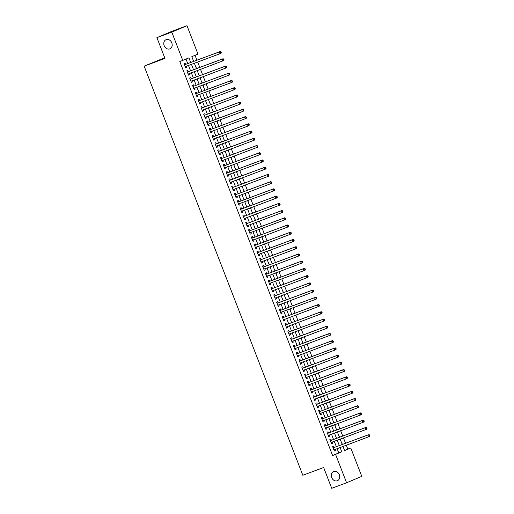 <?xml version="1.0" encoding="UTF-8"?>
<svg xmlns="http://www.w3.org/2000/svg" width="514" height="514" viewBox="0 0 514 514"><rect width="100%" height="100%" fill="white"/><g stroke="black" fill="none" stroke-linecap="round" stroke-linejoin="round"><path stroke-width="0.77" d="M333.708 471.511A4.96 4.061 67.2 0 1 339.279 474.647A4.96 4.061 67.2 0 1 337.428 480.712A4.96 4.061 67.2 0 1 337.293 480.763A4.96 4.061 67.2 0 1 331.729 477.634A4.96 4.061 67.2 0 1 333.573 471.563A4.96 4.061 67.2 0 1 333.708 471.511M166.195 39.636A4.96 4.061 67.2 0 1 171.766 42.765A4.96 4.061 67.2 0 1 169.916 48.836A4.96 4.061 67.2 0 1 169.781 48.888A4.96 4.061 67.2 0 1 164.21 45.759A4.96 4.061 67.2 0 1 166.061 39.687A4.96 4.061 67.2 0 1 166.195 39.636M164.711 57.754L144.151 66.152L302.83 475.257L323.653 467.522L331.71 488.3L346.584 482.774L335.578 454.402L341.739 451.806L340.043 447.424M144.151 66.152L164.968 58.41L156.905 37.631L172.113 31.226L186.98 25.7L197.986 54.073L191.825 56.669L193.662 61.397M344.566 450.47L347.811 449.107L346.263 445.118M345.543 443.261L343.455 437.889M342.742 436.033L340.654 430.661M339.934 428.804L337.852 423.433M337.133 421.576L335.044 416.205M334.325 414.348L332.243 408.977M331.524 407.12L329.442 401.749M328.722 399.892L326.634 394.521M325.915 392.664L323.833 387.293M323.113 385.436L321.025 380.064M320.312 378.208L318.224 372.836M317.504 370.979L315.423 365.608M314.703 363.758L312.615 358.38M311.902 356.53L309.813 351.152M309.094 349.302L307.012 343.924M306.293 342.073L304.204 336.696M303.491 334.845L301.403 329.468M300.684 327.617L298.602 322.239M297.882 320.389L295.794 315.011M295.075 313.161L292.993 307.783M292.273 305.933L290.192 300.555M289.472 298.705L287.384 293.327M286.664 291.477L284.583 286.099M283.863 284.248L281.775 278.871M281.062 277.02L278.974 271.643M278.254 269.792L276.172 264.414M275.453 262.564L273.364 257.186M272.651 255.336L270.563 249.958M269.844 248.108L267.762 242.73M267.042 240.88L264.954 235.502M264.241 233.652L262.153 228.274M261.433 226.423L259.352 221.046M258.632 219.195L256.544 213.818M255.831 211.967L253.743 206.589M253.023 204.739L250.941 199.361M250.222 197.511L248.133 192.133M247.414 190.283L245.332 184.905M244.613 183.055L242.531 177.677M241.811 175.827L239.723 170.449M239.004 168.598L236.922 163.221M236.202 161.37L234.114 155.993M233.401 154.142L231.313 148.764M230.593 146.914L228.512 141.536M227.792 139.686L225.704 134.308M224.991 132.458L222.903 127.08M222.183 125.23L220.101 119.852M219.382 118.002L217.293 112.624M216.58 110.773L214.492 105.396M213.773 103.545L211.691 98.168M210.971 96.317L208.883 90.939M208.17 89.089L206.082 83.711M205.362 81.861L203.281 76.483M202.561 74.633L200.473 69.255M199.753 67.405L197.672 62.027M196.952 60.177L195.063 55.3M347.811 449.107L350.779 447.996L361.785 476.369L346.584 482.774M334.158 447.495L333.67 446.229L332.642 446.666L334.318 451.003L335.346 450.566L334.877 449.345M331.357 440.267L330.862 439.001L329.834 439.438L331.517 443.775L332.545 443.338L332.07 442.117M328.549 433.039L328.06 431.773L327.032 432.21L328.716 436.547L329.744 436.11L329.268 434.889M325.748 425.81L325.253 424.545L324.231 424.982L325.908 429.319L326.936 428.882L326.467 427.661M322.94 418.582L322.451 417.317L321.423 417.754L323.107 422.09L324.135 421.653L323.659 420.433M320.138 411.354L319.65 410.088L318.622 410.525L320.306 414.862L321.334 414.425L320.858 413.205M317.337 404.126L316.842 402.86L315.814 403.297L317.498 407.634L318.526 407.197L318.057 405.976M314.529 396.898L314.041 395.632L313.013 396.069L314.697 400.406L315.724 399.969L315.249 398.748M311.728 389.67L311.24 388.404L310.212 388.841L311.895 393.178L312.917 392.741L312.448 391.52M308.927 382.442L308.432 381.176L307.404 381.613L309.087 385.95L310.115 385.513L309.64 384.292M306.119 375.214L305.631 373.948L304.603 374.385L306.286 378.722L307.314 378.285L306.839 377.064M303.318 367.985L302.83 366.72L301.802 367.157L303.485 371.493L304.506 371.057L304.037 369.836M300.517 360.757L300.022 359.492L298.994 359.928L300.677 364.265L301.705 363.828L301.23 362.608M297.709 353.529L297.221 352.263L296.192 352.7L297.876 357.037L298.904 356.6L298.428 355.38M294.907 346.301L294.419 345.035L293.391 345.472L295.068 349.809L296.096 349.372L295.627 348.151M292.106 339.073L291.611 337.807L290.583 338.244L292.267 342.581L293.295 342.144L292.819 340.923M289.298 331.845L288.81 330.579L287.782 331.016L289.466 335.353L290.494 334.916L290.018 333.695M286.497 324.617L286.002 323.351L284.981 323.788L286.658 328.125L287.686 327.688L287.217 326.467M283.689 317.389L283.201 316.123L282.173 316.56L283.856 320.897L284.884 320.46L284.409 319.239M280.888 310.16L280.4 308.895L279.372 309.332L281.055 313.668L282.083 313.232L281.608 312.011M278.087 302.932L277.592 301.667L276.571 302.103L278.247 306.44L279.275 306.003L278.806 304.783M275.279 295.704L274.791 294.438L273.763 294.875L275.446 299.212L276.474 298.775L275.999 297.555M272.478 288.476L271.99 287.21L270.962 287.647L272.645 291.984L273.673 291.547L273.197 290.333M269.677 281.248L269.182 279.989L268.154 280.419L269.837 284.756L270.865 284.319L270.39 283.105M266.869 274.02L266.38 272.761L265.352 273.191L267.036 277.528L268.064 277.097L267.588 275.877M264.067 266.792L263.579 265.532L262.551 265.963L264.235 270.3L265.256 269.869L264.787 268.649M261.266 259.564L260.771 258.304L259.743 258.735L261.427 263.072L262.455 262.641L261.979 261.42M258.458 252.335L257.97 251.076L256.942 251.507L258.626 255.843L259.654 255.413L259.178 254.192M255.657 245.107L255.169 243.848L254.141 244.278L255.824 248.615L256.846 248.185L256.377 246.964M252.856 237.879L252.361 236.62L251.333 237.05L253.016 241.387L254.044 240.957L253.569 239.736M250.048 230.651L249.56 229.392L248.532 229.822L250.215 234.159L251.243 233.729L250.768 232.508M247.247 223.423L246.759 222.164L245.731 222.594L247.407 226.931L248.435 226.501L247.966 225.28M244.446 216.195L243.951 214.936L242.923 215.366L244.606 219.703L245.634 219.272L245.159 218.052M241.638 208.967L241.15 207.707L240.122 208.138L241.805 212.475L242.833 212.044L242.357 210.824M238.837 201.739L238.342 200.479L237.32 200.91L238.997 205.247L240.025 204.816L239.556 203.595M236.029 194.517L235.541 193.251L234.512 193.682L236.196 198.018L237.224 197.588L236.748 196.367M233.227 187.289L232.739 186.023L231.711 186.453L233.395 190.79L234.423 190.36L233.947 189.139M230.426 180.061L229.931 178.795L228.903 179.225L230.587 183.562L231.615 183.132L231.146 181.911M227.618 172.832L227.13 171.567L226.102 171.997L227.786 176.334L228.814 175.904L228.338 174.683M224.817 165.604L224.329 164.339L223.301 164.769L224.984 169.106L226.006 168.676L225.537 167.455M222.016 158.376L221.521 157.111L220.493 157.541L222.177 161.878L223.204 161.447L222.729 160.227M219.208 151.148L218.72 149.882L217.692 150.313L219.375 154.65L220.403 154.219L219.928 152.999M216.407 143.92L215.919 142.654L214.891 143.085L216.574 147.422L217.595 146.991L217.126 145.77M213.606 136.692L213.111 135.426L212.083 135.857L213.766 140.193L214.794 139.763L214.319 138.542M210.798 129.464L210.31 128.198L209.282 128.628L210.965 132.965L211.993 132.535L211.517 131.314M207.997 122.236L207.508 120.97L206.48 121.4L208.157 125.737L209.185 125.307L208.716 124.086M205.195 115.007L204.701 113.742L203.672 114.172L205.356 118.509L206.384 118.079L205.908 116.858M202.387 107.779L201.899 106.514L200.871 106.944L202.555 111.281L203.583 110.851L203.107 109.63M199.586 100.551L199.091 99.286L198.07 99.716L199.747 104.053L200.775 103.622L200.306 102.402M196.785 93.323L196.29 92.057L195.262 92.488L196.946 96.825L197.974 96.394L197.498 95.174M193.977 86.095L193.489 84.829L192.461 85.26L194.144 89.597L195.172 89.166L194.697 87.945M191.176 78.867L190.681 77.601L189.66 78.032L191.337 82.368L192.364 81.938L191.895 80.717M188.368 71.639L187.88 70.373L186.852 70.803L188.535 75.14L189.563 74.71L189.088 73.489M194.979 64.019L194.639 63.151M193.926 61.301L193.033 59.791M197.517 71.343L197.447 70.379M196.727 68.529L195.84 67.019M200.582 78.475L200.248 77.608M199.528 75.757L198.642 74.247M203.39 85.703L203.049 84.836M202.336 82.985L201.449 81.475M206.191 92.931L205.857 92.064M205.137 90.213L204.251 88.704M208.729 100.256L208.658 99.292M207.939 97.442L207.052 95.932M211.8 107.387L211.466 106.52M210.746 104.67L209.86 103.16M214.601 114.616L214.267 113.748M213.548 111.898L212.661 110.388M217.409 121.844L217.069 120.976M216.349 119.126L215.462 117.616M220.21 129.072L219.876 128.204M219.157 126.354L218.27 124.844M223.012 136.3L222.678 135.433M221.958 133.582L221.071 132.072M225.819 143.528L225.479 142.661M224.766 140.81L223.873 139.3M228.357 150.853L228.287 149.889M227.567 148.038L226.68 146.529M231.422 157.984L231.088 157.117M230.368 155.267L229.482 153.757M234.23 165.212L233.889 164.345M233.176 162.495L232.283 160.985M237.031 172.441L236.697 171.573M235.977 169.723L235.091 168.213M239.569 179.765L239.498 178.801M238.779 176.951L237.892 175.441M242.64 186.897L242.3 186.029M241.586 184.179L240.7 182.669M245.441 194.125L245.107 193.258M244.388 191.407L243.501 189.897M248.243 201.353L247.909 200.486M247.189 198.635L246.302 197.125M251.05 208.581L250.71 207.714M249.997 205.863L249.11 204.354M253.852 215.809L253.518 214.942M252.798 213.092L251.911 211.582M256.653 223.037L256.319 222.17M255.599 220.32L254.713 218.81M259.461 230.266L259.127 229.398M258.407 227.548L257.52 226.038M262.262 237.494L261.928 236.626M261.208 234.776L260.322 233.266M265.07 244.722L264.729 243.854M264.01 242.004L263.123 240.494M267.871 251.95L267.537 251.083M266.817 249.232L265.931 247.722M270.409 259.274L270.338 258.311M269.619 256.46L268.732 254.95M273.48 266.406L273.14 265.539M272.426 263.688L271.533 262.179M276.281 273.634L275.947 272.767M275.228 270.917L274.341 269.407M279.083 280.862L278.749 279.995M278.029 278.145L277.142 276.635M281.89 288.091L281.55 287.223M280.837 285.373L279.944 283.863M284.692 295.319L284.358 294.451M283.638 292.601L282.751 291.091M287.493 302.547L287.159 301.679M286.439 299.829L285.553 298.319M290.301 309.775L289.96 308.908M289.247 307.057L288.36 305.547M293.102 317.003L292.768 316.136M292.048 314.285L291.162 312.775M295.903 324.231L295.569 323.364M294.85 321.513L293.963 320.004M298.711 331.459L298.377 330.592M297.657 328.742L296.771 327.232M301.249 338.784L301.178 337.82M300.459 335.97L299.572 334.46M304.32 345.916L303.98 345.048M303.26 343.198L302.373 341.688M307.121 353.144L306.787 352.276M306.068 350.426L305.181 348.916M309.923 360.372L309.589 359.504M308.869 357.654L307.982 356.144M312.73 367.6L312.39 366.733M311.677 364.882L310.784 363.372M315.532 374.828L315.198 373.961M314.478 372.11L313.591 370.6M318.333 382.056L317.999 381.189M317.279 379.338L316.393 377.829M321.141 389.284L320.8 388.417M320.087 386.567L319.194 385.057M323.942 396.512L323.608 395.645M322.888 393.795L322.002 392.285M326.743 403.741L326.409 402.873M325.69 401.023L324.803 399.513M329.551 410.969L329.211 410.101M328.497 408.251L327.604 406.741M332.089 418.293L332.018 417.329M331.299 415.479L330.412 413.969M335.154 425.425L334.82 424.558M334.1 422.707L333.213 421.197M337.961 432.653L337.621 431.786M336.908 429.935L336.021 428.425M340.763 439.881L340.429 439.014M339.709 437.163L338.822 435.654M341.624 442.882L342.51 444.392M343.307 447.219L343.23 446.242M190.733 62.49L188.946 57.876L179.81 61.577L332.603 455.507L338.765 452.911L337.068 448.529M336.349 446.679L334.267 441.301M333.547 439.451L331.459 434.073M330.746 432.223L328.658 426.845M327.938 424.994L325.857 419.617M325.137 417.766L323.049 412.389M322.329 410.538L320.248 405.161M319.528 403.31L317.446 397.932M316.727 396.082L314.639 390.704M313.919 388.854L311.837 383.476M311.118 381.626L309.03 376.248M308.316 374.398L306.228 369.02M305.509 367.169L303.427 361.792M302.707 359.941L300.619 354.564M299.906 352.713L297.818 347.342M297.098 345.485L295.017 340.114M294.297 338.257L292.209 332.886M291.496 331.029L289.408 325.658M288.688 323.801L286.606 318.429M285.887 316.573L283.799 311.201M283.086 309.344L280.997 303.973M280.278 302.116L278.196 296.745M277.476 294.888L275.388 289.517M274.669 287.66L272.587 282.289M271.867 280.432L269.786 275.061M269.066 273.204L266.978 267.833M266.258 265.976L264.177 260.604M263.457 258.748L261.369 253.376M260.656 251.526L258.568 246.148M257.848 244.298L255.766 238.92M255.047 237.07L252.959 231.692M252.245 229.842L250.157 224.464M249.438 222.613L247.356 217.236M246.636 215.385L244.548 210.008M243.835 208.157L241.747 202.779M241.027 200.929L238.946 195.551M238.226 193.701L236.138 188.323M235.425 186.473L233.337 181.095M232.617 179.245L230.535 173.867M229.816 172.017L227.728 166.639M227.008 164.788L224.926 159.411M224.207 157.56L222.119 152.183M221.405 150.332L219.317 144.954M218.598 143.104L216.516 137.726M215.796 135.876L213.708 130.498M212.995 128.648L210.907 123.27M210.187 121.42L208.106 116.042M207.386 114.192L205.298 108.814M204.585 106.963L202.497 101.586M201.777 99.735L199.695 94.358M198.976 92.507L196.888 87.129M196.175 85.279L194.086 79.901M193.367 78.051L191.285 72.673M190.566 70.823L188.477 65.445M187.758 63.595L186.023 59.11M185.567 64.411L185.079 63.145L184.051 63.575L185.734 67.912L186.762 67.482L186.286 66.261M156.905 37.631L171.779 32.106L186.98 25.7M332.603 455.507L335.578 454.402M182.785 60.472L171.779 32.106M339.324 445.574L337.242 440.196M336.522 438.346L334.434 432.968M333.714 431.117L331.633 425.74M330.913 423.889L328.832 418.512M328.112 416.661L326.024 411.284M325.304 409.433L323.222 404.055M322.503 402.205L320.415 396.827M319.702 394.977L317.613 389.599M316.894 387.749L314.812 382.371M314.093 380.521L312.004 375.143M311.291 373.292L309.203 367.915M308.484 366.064L306.402 360.687M305.682 358.836L303.594 353.459M302.881 351.608L300.793 346.23M300.073 344.38L297.991 339.002M297.272 337.152L295.184 331.774M294.464 329.924L292.382 324.546M291.663 322.696L289.581 317.318M288.862 315.467L286.773 310.09M286.054 308.239L283.972 302.862M283.253 301.011L281.164 295.64M280.451 293.783L278.363 288.412M277.644 286.555L275.562 281.184M274.842 279.327L272.754 273.956M272.041 272.099L269.953 266.727M269.233 264.871L267.151 259.499M266.432 257.642L264.344 252.271M263.631 250.414L261.542 245.043M260.823 243.186L258.741 237.815M258.022 235.958L255.933 230.587M255.22 228.73L253.132 223.359M252.413 221.502L250.331 216.131M249.611 214.274L247.523 208.902M246.804 207.046L244.722 201.674M244.002 199.824L241.921 194.446M241.201 192.596L239.113 187.218M238.393 185.368L236.311 179.99M235.592 178.14L233.504 172.762M232.791 170.911L230.702 165.534M229.983 163.683L227.901 158.306M227.182 156.455L225.093 151.077M224.38 149.227L222.292 143.849M221.573 141.999L219.491 136.621M218.771 134.771L216.683 129.393M215.97 127.543L213.882 122.165M213.162 120.315L211.081 114.937M210.361 113.086L208.273 107.709M207.56 105.858L205.471 100.481M204.752 98.63L202.67 93.252M201.951 91.402L199.862 86.024M199.143 84.174L197.061 78.796M196.342 76.946L194.26 71.568M193.54 69.718L191.452 64.34M342.966 446.338L344.618 450.592L350.779 447.996M194.376 63.254L196.464 68.625M197.183 70.482L199.265 75.854M199.985 77.71L202.073 83.082M202.786 84.938L204.874 90.31M205.594 92.167L207.675 97.538M208.395 99.395L210.483 104.766M211.196 106.623L213.284 111.994M214.004 113.851L216.086 119.222M216.805 121.079L218.893 126.45M219.613 128.307L221.695 133.679M222.414 135.535L224.496 140.907M225.216 142.763L227.304 148.135M228.023 149.992L230.105 155.363M230.825 157.213L232.913 162.591M233.626 164.441L235.714 169.819M236.434 171.67L238.515 177.047M239.235 178.898L241.323 184.275M242.036 186.126L244.124 191.504M244.844 193.354L246.926 198.732M247.645 200.582L249.733 205.96M250.446 207.81L252.535 213.188M253.254 215.038L255.336 220.416M256.056 222.266L258.144 227.644M258.857 229.495L260.945 234.872M261.665 236.723L263.746 242.1M264.466 243.951L266.554 249.329M267.274 251.179L269.355 256.557M270.075 258.407L272.163 263.785M272.876 265.635L274.964 271.013M275.684 272.863L277.766 278.241M278.485 280.091L280.573 285.469M281.286 287.32L283.375 292.697M284.094 294.548L286.176 299.925M286.896 301.776L288.984 307.154M289.697 309.004L291.785 314.382M292.505 316.232L294.586 321.61M295.306 323.46L297.394 328.838M298.107 330.688L300.195 336.066M300.915 337.916L302.997 343.294M303.716 345.145L305.804 350.522M306.524 352.373L308.606 357.75M309.325 359.601L311.407 364.979M312.126 366.829L314.215 372.207M314.934 374.057L317.016 379.435M317.736 381.285L319.824 386.663M320.537 388.513L322.625 393.891M323.345 395.741L325.426 401.119M326.146 402.97L328.234 408.347M328.947 410.198L331.035 415.575M331.755 417.426L333.837 422.804M334.556 424.654L336.644 430.032M337.357 431.882L339.446 437.26M340.165 439.11L342.247 444.488M338.765 452.911L341.739 451.806M185.715 67.867L186.762 67.482M188.516 75.095L189.563 74.71M191.324 82.324L192.364 81.938M194.125 89.552L195.172 89.166M196.926 96.78L197.974 96.394M199.734 104.008L200.775 103.622M202.535 111.236L203.583 110.851M205.337 118.464L206.384 118.079M208.144 125.692L209.185 125.307M210.946 132.92L211.993 132.535M213.753 140.149L214.794 139.763M216.555 147.377L217.595 146.991M219.356 154.605L220.403 154.219M222.164 161.833L223.204 161.447M224.965 169.061L226.006 168.676M227.766 176.289L228.814 175.904M230.574 183.517L231.615 183.132M233.375 190.745L234.423 190.36M236.177 197.974L237.224 197.588M238.984 205.202L240.025 204.816M241.786 212.43L242.833 212.044M244.587 219.658L245.634 219.272M247.395 226.886L248.435 226.501M250.196 234.114L251.243 233.729M252.997 241.342L254.044 240.957M255.805 248.57L256.846 248.185M258.606 255.799L259.654 255.413M261.414 263.027L262.455 262.641M264.215 270.255L265.256 269.869M267.017 277.483L268.064 277.097M269.824 284.711L270.865 284.319M272.626 291.939L273.673 291.547M275.427 299.167L276.474 298.775M278.235 306.395L279.275 306.003M281.036 313.624L282.083 313.232M283.837 320.852L284.884 320.46M286.645 328.08L287.686 327.688M289.446 335.308L290.494 334.916M292.248 342.536L293.295 342.144M295.055 349.764L296.096 349.372M297.857 356.992L298.904 356.6M300.658 364.22L301.705 363.828M303.466 371.449L304.506 371.057M306.267 378.677L307.314 378.285M309.075 385.905L310.115 385.513M311.876 393.133L312.917 392.741M314.677 400.361L315.724 399.969M317.485 407.589L318.526 407.197M320.286 414.817L321.334 414.425M323.088 422.045L324.135 421.653M325.895 429.274L326.936 428.882M328.697 436.502L329.744 436.11M331.498 443.73L332.545 443.338M334.306 450.958L335.346 450.566M221.264 52.601L220.981 51.882L220.57 52.055L220.853 52.775L221.264 52.601L221.007 53.302L219.979 53.732L185.239 66.647M220.853 52.775L219.979 53.732L219.279 51.927L220.307 51.496L185.091 64.584A0.777 0.636 -112.8 0 1 184.847 64.616L184.436 64.578M185.091 64.584L219.279 51.927L220.57 52.055M220.981 51.882L220.307 51.496M224.065 59.83L223.783 59.11L223.372 59.283L223.654 60.003L224.065 59.83L223.808 60.53L188.111 74.055M223.654 60.003L222.78 60.96L222.08 59.155L223.108 58.724L187.893 71.812A0.777 0.636 -112.8 0 1 187.655 71.844L187.237 71.806M187.347 72.069L222.08 59.155L223.372 59.283M223.783 59.11L223.108 58.724M226.867 67.058L226.59 66.338L226.179 66.512L226.456 67.231L226.867 67.058L226.616 67.758L190.919 81.283M226.456 67.231L225.588 68.189L224.888 66.383L225.916 65.953L190.7 79.04A0.777 0.636 -112.8 0 1 190.456 79.072L190.045 79.034M190.7 79.04L224.888 66.383L226.179 66.512M226.59 66.338L225.916 65.953M229.674 74.286L229.392 73.566L228.981 73.733L229.263 74.459L229.674 74.286L229.417 74.986L193.72 88.511M229.263 74.459L228.389 75.417L227.689 73.611L228.717 73.181L193.502 86.268A0.777 0.636 -112.8 0 1 193.258 86.301L192.846 86.262M193.502 86.268L227.689 73.611L228.981 73.733M229.392 73.566L228.717 73.181M232.476 81.514L232.193 80.794L231.782 80.961L232.065 81.687L232.476 81.514L232.219 82.214L231.191 82.645L196.457 95.559M232.065 81.687L231.191 82.645L230.49 80.839L231.518 80.409L196.303 93.497A0.777 0.636 -112.8 0 1 196.065 93.529L195.654 93.49M195.757 93.754L230.49 80.839L231.782 80.961M232.193 80.794L231.518 80.409M235.277 88.742L235.001 88.022L234.59 88.19L234.866 88.916L235.277 88.742L235.026 89.442L199.329 102.967M234.866 88.916L233.998 89.873L233.298 88.067L234.326 87.637L199.111 100.725A0.777 0.636 -112.8 0 1 198.867 100.757L198.455 100.718M199.111 100.725L233.298 88.067L234.59 88.19M235.001 88.022L234.326 87.637M238.085 95.97L237.802 95.251L237.391 95.418L237.674 96.144L238.085 95.97L237.828 96.671L202.131 110.195M237.674 96.144L236.8 97.101L236.099 95.296L237.127 94.865L201.912 107.953A0.777 0.636 -112.8 0 1 201.668 107.985L201.257 107.946M201.912 107.953L236.099 95.296L237.391 95.418M237.802 95.251L237.127 94.865M240.886 103.198L240.603 102.479L240.192 102.646L240.475 103.372L240.886 103.198L240.629 103.899L239.608 104.329L204.932 117.423M240.475 103.372L239.608 104.329L238.901 102.524L239.929 102.093L204.72 115.181A0.777 0.636 -112.8 0 1 204.476 115.213L204.064 115.175M204.72 115.181L238.901 102.524L240.192 102.646M240.603 102.479L239.929 102.093M243.687 110.426L243.411 109.707L243 109.874L243.276 110.6L243.687 110.426L243.437 111.127L242.409 111.557L207.669 124.472M243.276 110.6L242.409 111.557L241.708 109.752L242.736 109.321L207.521 122.409A0.777 0.636 -112.8 0 1 207.277 122.441L206.866 122.403M206.969 122.666L241.708 109.752L243 109.874M243.411 109.707L242.736 109.321M246.495 117.655L246.212 116.929L245.801 117.102L246.084 117.828L246.495 117.655L246.238 118.355L210.541 131.88M246.084 117.828L245.21 118.785L244.51 116.98L245.538 116.549L210.322 129.637A0.777 0.636 -112.8 0 1 210.078 129.669L209.667 129.631M210.322 129.637L244.51 116.98L245.801 117.102M246.212 116.929L245.538 116.549M249.296 124.883L249.014 124.157L248.609 124.33L248.885 125.056L249.296 124.883L249.039 125.583L248.018 126.014L213.349 139.108M248.885 125.056L248.018 126.014L247.311 124.208L248.339 123.778L213.13 136.865A0.777 0.636 -112.8 0 1 212.886 136.897L212.475 136.859M213.13 136.865L247.311 124.208L248.609 124.33M249.014 124.157L248.339 123.778M252.098 132.111L251.821 131.385L251.41 131.558L251.693 132.284L252.098 132.111L251.847 132.811L250.819 133.242L216.079 146.156M251.693 132.284L250.819 133.242L250.119 131.436L251.147 131.006L215.931 144.093A0.777 0.636 -112.8 0 1 215.687 144.126L215.276 144.087M215.931 144.093L250.119 131.436L251.41 131.558M251.821 131.385L251.147 131.006M254.905 139.339L254.623 138.613L254.212 138.786L254.494 139.512L254.905 139.339L254.648 140.039L218.951 153.564M254.494 139.512L253.62 140.47L252.92 138.664L253.948 138.234L218.733 151.322A0.777 0.636 -112.8 0 1 218.495 151.354L218.077 151.315M218.18 151.579L252.92 138.664L254.212 138.786M254.623 138.613L253.948 138.234M257.707 146.567L257.43 145.841L257.019 146.015L257.296 146.741L257.707 146.567L257.456 147.267L221.759 160.792M257.296 146.741L256.428 147.698L255.728 145.892L256.749 145.462L221.54 158.55A0.777 0.636 -112.8 0 1 221.296 158.582L220.885 158.537M221.54 158.55L255.728 145.892L257.019 146.015M257.43 145.841L256.749 145.462M260.514 153.795L260.232 153.069L259.821 153.243L260.103 153.969L260.514 153.795L260.257 154.496L224.56 168.02M260.103 153.969L259.229 154.926L258.529 153.121L259.557 152.69L224.342 165.778A0.777 0.636 -112.8 0 1 224.098 165.81L223.686 165.765M224.342 165.778L258.529 153.121L259.821 153.243M260.232 153.069L259.557 152.69M263.316 161.023L263.033 160.297L262.622 160.471L262.905 161.197L263.316 161.023L263.059 161.724L262.031 162.154L227.297 175.068M262.905 161.197L262.031 162.154L261.33 160.349L262.358 159.918L227.143 173.006A0.777 0.636 -112.8 0 1 226.905 173.038L226.488 172.993M226.597 173.263L261.33 160.349L262.622 160.471M263.033 160.297L262.358 159.918M266.117 168.251L265.841 167.525L265.43 167.699L265.706 168.425L266.117 168.251L265.866 168.952L230.169 182.476M265.706 168.425L264.838 169.382L264.138 167.577L265.166 167.146L229.951 180.234A0.777 0.636 -112.8 0 1 229.707 180.266L229.295 180.221M229.951 180.234L264.138 167.577L265.43 167.699M265.841 167.525L265.166 167.146M268.925 175.48L268.642 174.754L268.231 174.927L268.514 175.653L268.925 175.48L268.668 176.18L232.97 189.705M268.514 175.653L267.64 176.61L266.939 174.805L267.967 174.374L232.752 187.462A0.777 0.636 -112.8 0 1 232.508 187.494L232.097 187.449M232.752 187.462L266.939 174.805L268.231 174.927M268.642 174.754L267.967 174.374M271.726 182.708L271.443 181.982L271.032 182.155L271.315 182.881L271.726 182.708L271.469 183.408L235.772 196.933M271.315 182.881L270.441 183.839L269.741 182.033L270.769 181.603L235.553 194.69A0.777 0.636 -112.8 0 1 235.316 194.722L234.904 194.677M235.553 194.69L269.741 182.033L271.032 182.155M271.443 181.982L270.769 181.603M274.527 189.936L274.251 189.21L273.84 189.383L274.116 190.109L274.527 189.936L274.277 190.636L273.249 191.067L238.509 203.981M274.116 190.109L273.249 191.067L272.548 189.261L273.577 188.831L238.361 201.918A0.777 0.636 -112.8 0 1 238.117 201.951L237.706 201.906M237.809 202.175L272.548 189.261L273.84 189.383M274.251 189.21L273.577 188.831M277.335 197.164L277.052 196.438L276.641 196.611L276.924 197.337L277.335 197.164L277.078 197.864L241.381 211.389M276.924 197.337L276.05 198.295L275.35 196.489L276.378 196.059L241.162 209.147A0.777 0.636 -112.8 0 1 240.918 209.179L240.507 209.134M241.162 209.147L275.35 196.489L276.641 196.611M277.052 196.438L276.378 196.059M280.136 204.392L279.854 203.666L279.443 203.84L279.725 204.566L280.136 204.392L279.879 205.092L244.182 218.617M279.725 204.566L278.851 205.523L278.151 203.717L279.179 203.287L243.964 216.375A0.777 0.636 -112.8 0 1 243.726 216.407L243.315 216.362M243.964 216.375L278.151 203.717L279.443 203.84M279.854 203.666L279.179 203.287M282.938 211.62L282.661 210.894L282.25 211.068L282.527 211.794L282.938 211.62L282.687 212.321L246.99 225.845M282.527 211.794L281.659 212.751L280.959 210.946L281.987 210.515L246.771 223.603A0.777 0.636 -112.8 0 1 246.527 223.635L246.116 223.59M246.771 223.603L280.959 210.946L282.25 211.068M282.661 210.894L281.987 210.515M285.745 218.848L285.463 218.122L285.052 218.296L285.334 219.022L285.745 218.848L285.488 219.549L284.46 219.979L249.72 232.893M285.334 219.022L284.46 219.979L283.76 218.174L284.788 217.743L249.573 230.831A0.777 0.636 -112.8 0 1 249.329 230.863L248.917 230.818M249.02 231.088L283.76 218.174L285.052 218.296M285.463 218.122L284.788 217.743M288.547 226.076L288.264 225.35L287.859 225.524L288.136 226.25L288.547 226.076L288.29 226.777L287.268 227.207L252.592 240.301M288.136 226.25L287.268 227.207L286.561 225.402L287.589 224.965L252.38 238.059A0.777 0.636 -112.8 0 1 252.136 238.091L251.725 238.046M252.38 238.059L286.561 225.402L287.859 225.524M288.264 225.35L287.589 224.965M291.348 233.305L291.072 232.579L290.661 232.752L290.937 233.478L291.348 233.305L291.097 234.005L255.4 247.53M290.937 233.478L290.069 234.435L289.369 232.63L290.397 232.193L255.182 245.287A0.777 0.636 -112.8 0 1 254.938 245.319L254.526 245.274M255.182 245.287L289.369 232.63L290.661 232.752M291.072 232.579L290.397 232.193M294.156 240.533L293.873 239.807L293.462 239.98L293.745 240.706L294.156 240.533L293.899 241.233L292.871 241.664L258.131 254.578M293.745 240.706L292.871 241.664L292.17 239.858L293.198 239.421L257.983 252.515A0.777 0.636 -112.8 0 1 257.745 252.547L257.328 252.502M257.983 252.515L292.17 239.858L293.462 239.98M293.873 239.807L293.198 239.421M296.957 247.761L296.681 247.035L296.27 247.208L296.546 247.934L296.957 247.761L296.7 248.461L295.678 248.892L261.009 261.986M296.546 247.934L295.678 248.892L294.978 247.086L296 246.649L260.791 259.743A0.777 0.636 -112.8 0 1 260.547 259.776L260.135 259.731M260.791 259.743L294.978 247.086L296.27 247.208M296.681 247.035L296 246.649M299.765 254.989L299.482 254.263L299.071 254.436L299.354 255.162L299.765 254.989L299.508 255.689L263.81 269.214M299.354 255.162L298.48 256.12L297.779 254.314L298.807 253.877L263.592 266.972A0.777 0.636 -112.8 0 1 263.348 267.004L262.937 266.959M263.592 266.972L297.779 254.314L299.071 254.436M299.482 254.263L298.807 253.877M302.566 262.217L302.283 261.491L301.872 261.665L302.155 262.391L302.566 262.217L302.309 262.917L266.612 276.442M302.155 262.391L301.281 263.348L300.581 261.542L301.609 261.106L266.393 274.2A0.777 0.636 -112.8 0 1 266.156 274.232L265.738 274.187M266.393 274.2L300.581 261.542L301.872 261.665M302.283 261.491L301.609 261.106M305.367 269.445L305.091 268.719L304.68 268.893L304.956 269.619L305.367 269.445L305.117 270.146L304.089 270.576L269.349 283.49M304.956 269.619L304.089 270.576L303.388 268.771L304.41 268.334L269.201 281.428A0.777 0.636 -112.8 0 1 268.957 281.46L268.546 281.415M268.649 281.685L303.388 268.771L304.68 268.893M305.091 268.719L304.41 268.334M308.175 276.673L307.892 275.947L307.481 276.121L307.764 276.847L308.175 276.673L307.918 277.374L272.221 290.898M307.764 276.847L306.89 277.804L306.19 275.999L307.218 275.562L272.002 288.656A0.777 0.636 -112.8 0 1 271.758 288.688L271.347 288.643M272.002 288.656L306.19 275.999L307.481 276.121M307.892 275.947L307.218 275.562M310.976 283.901L310.694 283.175L310.283 283.349L310.565 284.075L310.976 283.901L310.719 284.602L275.022 298.126M310.565 284.075L309.691 285.032L308.991 283.227L310.019 282.79L274.804 295.884A0.777 0.636 -112.8 0 1 274.566 295.916L274.148 295.871M274.804 295.884L308.991 283.227L310.283 283.349M310.694 283.175L310.019 282.79M313.778 291.13L313.501 290.404L313.09 290.577L313.367 291.303L313.778 291.13L313.527 291.83L277.83 305.355M313.367 291.303L312.499 292.26L311.799 290.455L312.827 290.018L277.611 303.112A0.777 0.636 -112.8 0 1 277.367 303.144L276.956 303.099M277.611 303.112L311.799 290.455L313.09 290.577M313.501 290.404L312.827 290.018M316.585 298.358L316.303 297.632L315.892 297.805L316.174 298.531L316.585 298.358L316.328 299.058L315.3 299.489L280.56 312.403M316.174 298.531L315.3 299.489L314.6 297.683L315.628 297.246L280.413 310.34A0.777 0.636 -112.8 0 1 280.169 310.372L279.757 310.327M279.86 310.597L314.6 297.683L315.892 297.805M316.303 297.632L315.628 297.246M319.387 305.586L319.104 304.86L318.693 305.033L318.976 305.759L319.387 305.586L319.13 306.286L283.432 319.811M318.976 305.759L318.102 306.717L317.401 304.911L318.429 304.474L283.214 317.568A0.777 0.636 -112.8 0 1 282.976 317.601L282.565 317.556M283.214 317.568L317.401 304.911L318.693 305.033M319.104 304.86L318.429 304.474M322.188 312.814L321.912 312.088L321.501 312.261L321.777 312.987L322.188 312.814L321.937 313.514L286.24 327.032M321.777 312.987L320.909 313.945L320.209 312.139L321.237 311.702L286.022 324.797A0.777 0.636 -112.8 0 1 285.778 324.829L285.366 324.784M286.022 324.797L320.209 312.139L321.501 312.261M321.912 312.088L321.237 311.702M324.996 320.042L324.713 319.316L324.302 319.49L324.585 320.216L324.996 320.042L324.739 320.742L323.711 321.173L288.971 334.087M324.585 320.216L323.711 321.173L323.01 319.367L324.038 318.931L288.823 332.025A0.777 0.636 -112.8 0 1 288.579 332.057L288.168 332.012M288.823 332.025L323.01 319.367L324.302 319.49M324.713 319.316L324.038 318.931M327.797 327.27L327.514 326.544L327.103 326.718L327.386 327.444L327.797 327.27L327.54 327.971L326.518 328.401L291.843 341.489M327.386 327.444L326.518 328.401L325.812 326.596L326.84 326.159L291.624 339.253A0.777 0.636 -112.8 0 1 291.387 339.285L290.975 339.24M291.078 339.51L325.812 326.596L327.103 326.718M327.514 326.544L326.84 326.159M330.598 334.498L330.322 333.772L329.911 333.946L330.187 334.672L330.598 334.498L330.348 335.199L294.651 348.717M330.187 334.672L329.32 335.629L328.619 333.824L329.647 333.387L294.432 346.481A0.777 0.636 -112.8 0 1 294.188 346.513L293.777 346.468M294.432 346.481L328.619 333.824L329.911 333.946M330.322 333.772L329.647 333.387M333.406 341.726L333.123 341L332.712 341.174L332.995 341.9L333.406 341.726L333.149 342.427L297.452 355.945M332.995 341.9L332.121 342.857L331.421 341.052L332.449 340.615L297.233 353.709A0.777 0.636 -112.8 0 1 296.989 353.741L296.578 353.696M297.233 353.709L331.421 341.052L332.712 341.174M333.123 341L332.449 340.615M336.207 348.955L335.925 348.229L335.52 348.402L335.796 349.128L336.207 348.955L335.95 349.655L334.929 350.085L300.189 363M335.796 349.128L334.929 350.085L334.222 348.28L335.25 347.843L300.041 360.937A0.777 0.636 -112.8 0 1 299.797 360.969L299.386 360.924M299.489 361.194L334.222 348.28L335.52 348.402M335.925 348.229L335.25 347.843M339.009 356.183L338.732 355.457L338.321 355.63L338.604 356.356L339.009 356.183L338.758 356.883L303.061 370.401M338.604 356.356L337.73 357.314L337.03 355.508L338.058 355.071L302.842 368.165A0.777 0.636 -112.8 0 1 302.598 368.191L302.187 368.152M302.842 368.165L337.03 355.508L338.321 355.63M338.732 355.457L338.058 355.071M341.816 363.411L341.534 362.685L341.123 362.858L341.405 363.584L341.816 363.411L341.559 364.111L305.862 377.629M341.405 363.584L340.531 364.542L339.831 362.736L340.859 362.299L305.644 375.393A0.777 0.636 -112.8 0 1 305.406 375.419L304.988 375.381M305.644 375.393L339.831 362.736L341.123 362.858M341.534 362.685L340.859 362.299M344.618 370.639L344.341 369.913L343.93 370.086L344.207 370.812L344.618 370.639L344.367 371.339L308.67 384.857M344.207 370.812L343.339 371.77L342.639 369.964L343.66 369.527L308.451 382.622A0.777 0.636 -112.8 0 1 308.207 382.647L307.796 382.609M308.451 382.622L342.639 369.964L343.93 370.086M344.341 369.913L343.66 369.527M347.425 377.867L347.143 377.141L346.732 377.315L347.014 378.041L347.425 377.867L347.168 378.567L346.14 378.998L311.4 391.912M347.014 378.041L346.14 378.998L345.44 377.192L346.468 376.756L311.253 389.85A0.777 0.636 -112.8 0 1 311.009 389.875L310.597 389.837M310.7 390.107L345.44 377.192L346.732 377.315M347.143 377.141L346.468 376.756M350.227 385.095L349.944 384.369L349.533 384.543L349.816 385.269L350.227 385.095L349.97 385.789L348.942 386.226L314.272 399.314M349.816 385.269L348.942 386.226L348.241 384.421L349.269 383.984L314.054 397.078A0.777 0.636 -112.8 0 1 313.816 397.104L313.399 397.065M314.054 397.078L348.241 384.421L349.533 384.543M349.944 384.369L349.269 383.984M353.028 392.323L352.752 391.597L352.341 391.771L352.617 392.497L353.028 392.323L352.777 393.017L351.749 393.454L317.08 406.542M352.617 392.497L351.749 393.454L351.049 391.649L352.071 391.212L316.862 404.306A0.777 0.636 -112.8 0 1 316.618 404.332L316.206 404.293M316.862 404.306L351.049 391.649L352.341 391.771M352.752 391.597L352.071 391.212M355.836 399.551L355.553 398.825L355.142 398.999L355.425 399.719L355.836 399.551L355.579 400.245L354.551 400.682L319.811 413.597M355.425 399.719L354.551 400.682L353.85 398.877L354.878 398.44L319.663 411.534A0.777 0.636 -112.8 0 1 319.419 411.56L319.008 411.521M319.663 411.534L353.85 398.877L355.142 398.999M355.553 398.825L354.878 398.44M358.637 406.78L358.354 406.054L357.943 406.227L358.226 406.947L358.637 406.78L358.38 407.474L357.352 407.91L322.683 420.998M358.226 406.947L357.352 407.91L356.652 406.105L357.68 405.668L322.464 418.762A0.777 0.636 -112.8 0 1 322.227 418.788L321.809 418.749M321.918 419.013L356.652 406.105L357.943 406.227M358.354 406.054L357.68 405.668M361.438 414.008L361.162 413.282L360.751 413.455L361.027 414.175L361.438 414.008L361.188 414.702L360.16 415.139L325.49 428.226M361.027 414.175L360.16 415.139L359.459 413.333L360.487 412.896L325.272 425.99A0.777 0.636 -112.8 0 1 325.028 426.016L324.617 425.977M325.272 425.99L359.459 413.333L360.751 413.455M361.162 413.282L360.487 412.896M364.246 421.236L363.963 420.51L363.552 420.683L363.835 421.403L364.246 421.236L363.989 421.93L362.961 422.367L328.292 435.454M363.835 421.403L362.961 422.367L362.261 420.561L363.289 420.124L328.073 433.218A0.777 0.636 -112.8 0 1 327.829 433.244L327.418 433.206M328.073 433.218L362.261 420.561L363.552 420.683M363.963 420.51L363.289 420.124M367.047 428.464L366.765 427.738L366.353 427.911L366.636 428.631L367.047 428.464L366.79 429.158L365.762 429.595L331.029 442.509M366.636 428.631L365.762 429.595L365.062 427.789L366.09 427.352L330.875 440.447A0.777 0.636 -112.8 0 1 330.637 440.472L330.226 440.434M330.329 440.697L365.062 427.789L366.353 427.911M366.765 427.738L366.09 427.352M369.849 435.692L369.572 434.966L369.161 435.14L369.438 435.859L369.849 435.692L369.598 436.386L368.57 436.823L333.901 449.911M369.438 435.859L368.57 436.823L367.87 435.017L368.898 434.581L333.682 447.675A0.777 0.636 -112.8 0 1 333.438 447.7L333.027 447.662M333.682 447.675L367.87 435.017L369.161 435.14M369.572 434.966L368.898 434.581M184.507 64.758L184.847 64.616M185.252 66.672L185.593 66.524M187.314 71.986L187.655 71.844M187.334 72.05L187.893 71.812M190.116 79.214L190.456 79.072M192.917 86.442L193.258 86.301M195.725 93.67L196.065 93.529M195.744 93.734L196.303 93.497M196.464 95.585L196.804 95.437M198.526 100.898L198.867 100.757M201.327 108.126L201.668 107.985M204.135 115.354L204.476 115.213M206.936 122.583L207.277 122.441M206.962 122.647L207.521 122.409M207.675 124.497L208.022 124.349M209.738 129.811L210.078 129.669M212.545 137.039L212.886 136.897M215.347 144.267L215.687 144.126M216.092 146.182L216.433 146.034M218.154 151.495L218.495 151.354M218.174 151.559L218.733 151.322M220.956 158.723L221.296 158.582M223.757 165.951L224.098 165.81M226.565 173.179L226.905 173.038M226.584 173.244L227.143 173.006M227.304 175.094L227.644 174.946M229.366 180.408L229.707 180.266M232.167 187.636L232.508 187.494M234.975 194.864L235.316 194.722M237.776 202.092L238.117 201.951M237.802 202.156L238.361 201.918M238.515 204.007L238.856 203.859M240.578 209.32L240.918 209.179M243.385 216.548L243.726 216.407M246.187 223.776L246.527 223.635M248.988 231.004L249.329 230.863M249.014 231.069L249.573 230.831M249.733 232.919L250.074 232.771M251.796 238.233L252.136 238.091M254.597 245.461L254.938 245.319M257.398 252.689L257.745 252.547M258.144 254.603L258.484 254.456M260.206 259.917L260.547 259.776M263.007 267.145L263.348 267.004M265.815 274.373L266.156 274.232M268.616 281.601L268.957 281.46M268.642 281.666L269.201 281.428M269.355 283.51L269.696 283.368M271.418 288.829L271.758 288.688M274.225 296.058L274.566 295.916M277.027 303.286L277.367 303.144M279.828 310.514L280.169 310.372M279.854 310.578L280.413 310.34M280.573 312.422L280.914 312.281M282.636 317.742L282.976 317.601M285.437 324.97L285.778 324.829M288.238 332.198L288.579 332.057M288.984 334.106L289.324 333.965M291.046 339.426L291.387 339.285M291.065 339.484L291.624 339.253M293.847 346.654L294.188 346.513M296.649 353.883L296.989 353.741M299.456 361.111L299.797 360.969M299.482 361.169L300.041 360.937M300.195 363.019L300.536 362.878M302.258 368.339L302.598 368.191M305.059 375.567L305.406 375.419M307.867 382.795L308.207 382.647M310.668 390.023L311.009 389.875M310.694 390.081L311.253 389.85M311.413 391.931L311.754 391.79M313.476 397.251L313.816 397.104M316.277 404.479L316.618 404.332M319.078 411.708L319.419 411.56M319.824 413.616L320.164 413.474M321.886 418.936L322.227 418.788M321.905 418.994L322.464 418.762M324.687 426.164L325.028 426.016M327.489 433.392L327.829 433.244M330.296 440.62L330.637 440.472M330.316 440.678L330.875 440.447M331.035 442.528L331.376 442.387M333.098 447.848L333.438 447.7"/></g></svg>
